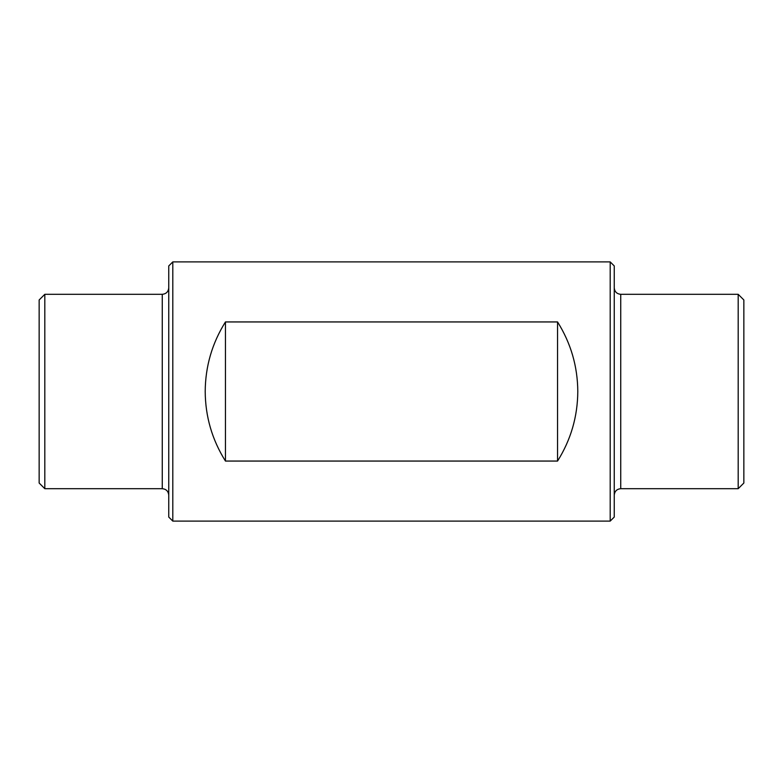 <?xml version="1.0" encoding="UTF-8"?>
<svg xmlns="http://www.w3.org/2000/svg" width="783" height="783" viewBox="0 0 783 783"><rect width="100%" height="100%" fill="white"/><g stroke="black" fill="none" stroke-linecap="round" stroke-linejoin="round"><path stroke-width="1.17" d="M225.445 461.06C212.124 439.792 205.371 416.605 205.205 391.5C205.371 366.395 212.124 343.208 225.445 321.94L225.445 461.06L557.555 461.06C570.876 439.792 577.629 416.605 577.795 391.5C577.629 366.395 570.876 343.208 557.555 321.94L557.555 461.06M172.798 391.5L172.798 521.096L610.202 521.096L610.202 261.904L172.798 261.904L172.798 391.5M225.445 321.94L557.555 321.94M44.817 488.7L39.15 483.033L39.15 299.967L44.817 294.3L44.817 488.7L162.267 488.7C166.202 489.081 168.365 491.244 168.746 495.179M172.798 261.904L168.746 265.946L168.746 517.054L172.798 521.096M738.183 488.7L743.85 483.033L743.85 299.967L738.183 294.3L738.183 488.7L620.733 488.7C616.798 489.081 614.635 491.244 614.254 495.179M610.202 261.904L614.254 265.946L614.254 517.054L610.202 521.096M44.817 294.3L162.267 294.3L162.267 488.7M738.183 294.3L620.733 294.3L620.733 488.7M162.267 294.3C166.202 293.919 168.365 291.756 168.746 287.821M620.733 294.3C616.798 293.919 614.635 291.756 614.254 287.821"/></g></svg>
